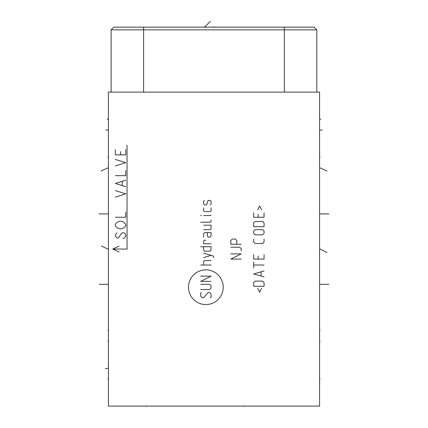 <?xml version="1.0" encoding="UTF-8"?>
<svg xmlns="http://www.w3.org/2000/svg" width="428" height="428" viewBox="0 0 428 428"><rect width="100%" height="100%" fill="white"/><g stroke="black" fill="none" stroke-linecap="round" stroke-linejoin="round"><path stroke-width="0.64" d="M314.125 27.157L316.811 29.842L314.125 27.157L113.784 27.157L111.103 29.842L111.103 92.116L111.103 29.842L113.784 27.157M319.582 92.116L319.582 406.097L108.418 406.097L108.418 92.116L319.582 92.116M319.582 125.067L319.582 113.217M316.811 29.842L316.811 92.116L316.811 29.842L111.103 29.842M108.418 185.345L108.418 186.972M214 26.67L214 27.157L214 26.67M204.557 26.67L204.557 27.157L210.314 21.4M108.418 157.081L107.931 157.081L108.418 157.081M108.418 341.137L107.931 341.137L108.418 341.137M107.358 119.289L108.418 119.145L107.241 119.145M105.775 130.053L107.931 130.053M108.418 378.989L107.931 378.989L108.418 378.989M105.347 368.727L107.931 368.246M100.987 171.023L107.931 167.904M99.103 213.898L107.926 213.898M101.554 246.02L107.926 249.064M99.103 284.315L107.926 284.315M108.418 330.309L107.926 330.309M205.857 304.57A17.355 17.355 0 0 0 223.218 287.209A17.355 17.355 0 0 0 205.857 269.854A17.355 17.355 0 0 0 188.502 287.209A17.355 17.355 0 0 0 205.857 304.57M201.406 292.495L200.662 293.239L200.662 296.208L202.144 297.695L203.632 297.695L208.083 292.495L209.57 292.495L211.058 293.983L211.058 296.952L210.314 297.695M200.662 284.331L209.57 284.331L211.058 285.813L211.058 288.044L209.57 289.526L200.662 289.526M211.058 281.362L200.662 281.362L211.058 276.162L200.662 276.162M211.058 265.028L200.662 265.028M211.058 260.572L204.375 260.572L203.632 261.315L203.632 265.028M213.529 257.603L213.529 256.115L203.632 253.146M203.632 257.603L211.058 255.377M203.632 246.715L203.632 249.685L204.375 251.166L210.314 251.166L211.058 249.685L211.058 246.715L200.662 246.715M205.857 240.279L204.375 240.279L203.632 240.777L203.632 243.746L211.058 243.746M203.632 237.064L203.632 233.351L205.114 232.607L211.058 232.607L211.058 235.577L210.314 237.064L208.083 237.064L207.345 235.577L207.345 232.607M203.632 229.638L210.314 229.638L211.058 228.894L211.058 225.181L203.632 225.181M200.662 222.212L210.314 222.212L211.058 221.474L211.058 219.987M211.058 215.53L203.632 215.53M201.406 215.53L200.662 215.284L201.406 215.53M203.632 207.858L203.632 210.833L204.375 211.571L210.314 211.571L211.058 210.833L211.058 207.858M210.314 204.889L211.058 204.151L211.058 201.181L210.314 200.438L208.083 200.438L206.601 204.889L204.375 204.889L203.632 204.151L203.632 201.181L204.375 200.438M230.804 253.89L241.199 253.89L230.804 259.09L241.199 259.09M241.199 250.92L241.199 248.695L239.712 247.207L230.804 247.207M236.743 244.238L236.743 240.525L235.256 239.043L232.286 239.043L230.804 240.525L230.804 244.238L241.199 244.238M257.629 288.29L259.609 292.249L261.588 288.29M264.065 286.311L264.065 282.598L262.578 281.11L255.152 281.11L253.67 282.598L253.67 286.311L264.065 286.311M264.065 270.967L253.67 273.936L264.065 276.905M261.096 275.916L261.096 271.957M264.065 265.028L253.67 265.028M253.67 267.998L253.67 262.059M253.67 254.633L253.67 259.09L264.065 259.09L264.065 254.633M258.127 256.115L258.127 259.09M253.67 239.043L253.67 242.013L255.152 243.495L262.578 243.495L264.065 242.013L264.065 239.043M262.578 234.833L264.065 233.351L264.065 231.125L262.578 229.638L255.152 229.638L253.67 231.125L253.67 233.351L255.152 234.833L262.578 234.833M264.065 226.669L264.065 222.956L262.578 221.474L255.152 221.474L253.67 222.956L253.67 226.669L264.065 226.669M253.67 212.812L253.67 217.264L264.065 217.264L264.065 212.812M258.127 214.294L258.127 217.264M261.588 209.843L259.609 205.879L257.629 209.843M127.041 145.129L127.041 249.064L112.746 249.064L119.059 252.006M119.059 246.121L112.746 249.064M117.079 232.827L115.346 234.774L115.346 236.074L117.079 238.022L117.946 238.022L118.807 237.374L121.408 233.474L122.274 232.827L124.008 232.827L124.874 233.474L125.741 234.774L125.741 236.074L124.874 237.374L123.141 238.669M124.008 222.432L125.741 224.379L125.741 225.679L124.874 226.979L123.141 228.279L120.541 228.927L117.946 228.279L116.213 226.979L115.346 225.679L115.346 224.379L116.213 223.079L117.946 221.779L120.541 221.132L123.141 221.779L124.008 222.432M115.346 217.231L125.741 217.231L125.741 212.037M115.346 197.094L125.741 193.847L115.346 190.599M125.741 186.704L115.346 183.452L125.741 180.204M122.274 185.404L122.274 181.504M115.346 175.657L125.741 175.657L125.741 170.462M115.346 165.914L125.741 162.667L115.346 159.419M115.346 149.672L115.346 154.872L125.741 154.872L125.741 149.672M120.541 154.872L120.541 151.624M320.759 119.145L320.074 119.145M322.225 130.053L320.08 130.053M320.642 119.289L320.08 119.145M319.582 378.989L320.08 378.989L319.582 378.989M327.013 171.023L320.08 167.904M328.897 213.898L320.085 213.898M327.013 252.531L320.085 249.064M328.897 284.315L320.085 284.315M319.582 157.081L320.085 157.081L319.582 157.081M319.582 341.137L320.085 341.137L319.582 341.137M319.582 330.309L320.085 330.309M146.355 406.097L146.355 406.6L146.355 406.097M243.709 406.097L243.709 406.6L243.709 406.097M143.583 27.157L143.583 92.116M284.331 27.157L284.331 92.116"/></g></svg>
